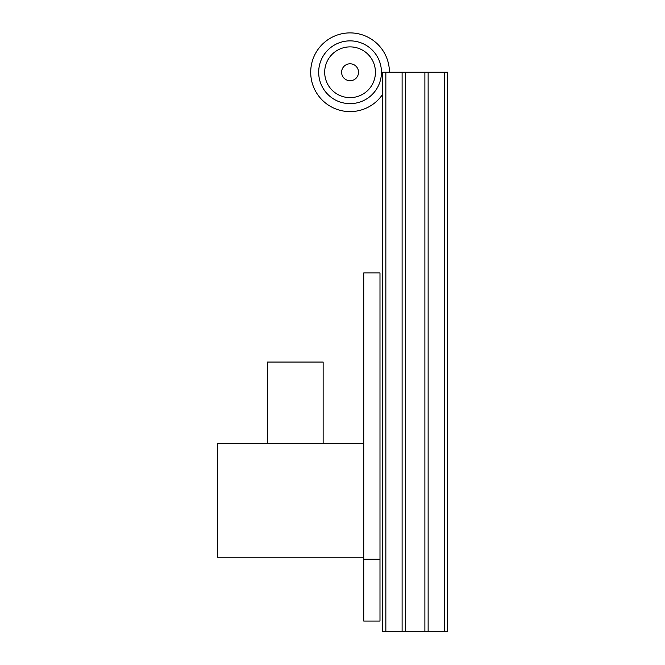 <?xml version="1.0" encoding="UTF-8"?>
<svg xmlns="http://www.w3.org/2000/svg" width="665" height="665" viewBox="0 0 665 665"><rect width="100%" height="100%" fill="white"/><g stroke="black" fill="none" stroke-linecap="round" stroke-linejoin="round"><path stroke-width="1" d="M385.85 72.252L447.653 72.252L447.653 631.75L382.591 631.75L382.591 72.252L385.85 72.252L385.85 631.75M405.367 72.252L405.367 631.75M424.885 72.252L424.885 631.75M358.526 72.252A8.454 8.454 0 0 1 345.833 79.576A8.454 8.454 0 0 1 345.833 64.929A8.454 8.454 0 0 1 358.526 72.252M375.434 72.252A25.37 25.37 0 0 1 337.379 94.231A25.37 25.37 0 0 1 337.379 50.282A25.37 25.37 0 0 1 375.434 72.252M381.452 72.252A31.388 31.388 0 0 1 334.37 99.434A31.388 31.388 0 0 1 334.37 45.07A31.388 31.388 0 0 1 381.452 72.252M382.591 94.413A39.36 39.36 0 0 1 318.693 96.026A39.36 39.36 0 0 1 337.529 34.946A39.36 39.36 0 0 1 389.424 72.252M363.73 559.24L379.989 559.24L379.989 272.933L363.73 272.933L363.73 621.052L379.989 621.052L379.989 559.24M363.73 557.237L217.347 557.237L217.347 443.389L363.73 443.389M323.14 443.389L323.14 362.068L267.355 362.068L267.355 443.389M402.109 72.252L402.109 631.75M428.135 72.252L428.135 631.75M444.403 72.252L444.403 631.75"/></g></svg>
